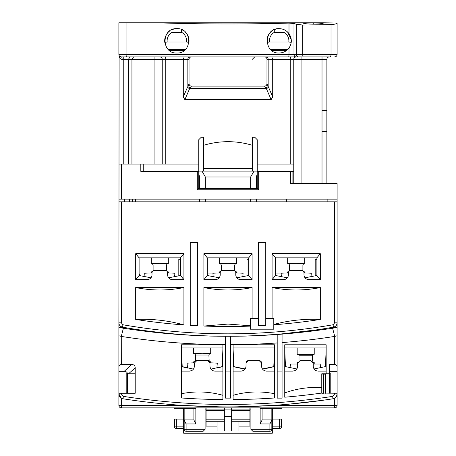 <?xml version="1.0" encoding="UTF-8"?>
<svg xmlns="http://www.w3.org/2000/svg" width="456" height="456" viewBox="0 0 456 456"><rect width="100%" height="100%" fill="white"/><g stroke="black" fill="none" stroke-linecap="round" stroke-linejoin="round"><path stroke-width="0.68" d="M198.77 171.131L257.23 171.131M257.23 173.856L256.494 176.58L257.23 176.58M250.652 188.06L250.652 176.974L205.348 176.974L205.348 188.06M250.652 176.974L254.026 171.131M201.974 171.131L205.348 176.974M198.77 176.58L199.506 176.58L198.77 173.856M135.449 201.82L135.449 199.135M256.494 201.82L256.494 199.135M256.494 188.06L256.494 176.58M205.348 199.135L205.348 201.82M250.652 201.82L250.652 199.135M199.506 176.58L199.506 188.06M199.506 199.135L199.506 201.82M327.858 199.135L327.858 201.82M286.453 199.135L286.453 201.82M271.839 408.359L271.839 420.05L269.895 423.943L269.895 429.301L271.839 429.301A1.949 1.949 0 0 1 269.895 431.251L252.841 431.251L250.897 429.301L269.895 429.301L269.895 431.251A1.949 1.949 0 0 0 271.269 430.681M193.903 408.359L193.903 420.05L195.852 423.943L195.852 408.359L174.414 408.359L174.414 407.869M262.097 408.359L262.097 420.05L260.148 423.943L260.148 408.359L281.586 408.359L281.586 407.869M250.897 407.869L250.897 429.301M193.903 419.075L184.161 419.075L184.161 429.301A1.949 1.949 0 0 0 186.105 431.251A1.949 1.949 0 0 1 184.161 429.301L186.105 429.301L186.105 431.251L203.159 431.251L205.103 429.301L205.103 407.869M271.839 420.05L271.839 429.301M184.161 419.075L184.161 408.359M271.839 419.075L262.097 419.075M184.161 420.05L186.105 423.943L195.852 423.943M224.346 416.396L231.654 416.396M272.329 408.359L272.329 433.2L183.671 433.2L183.671 408.359M176.364 419.075L174.414 419.075L174.414 426.867A1.459 1.459 0 0 0 175.879 428.327A1.459 1.459 0 0 1 174.414 426.867L176.364 426.867L176.364 419.075L183.671 419.075M183.671 426.867L176.364 426.867L176.364 428.327L183.671 428.327L175.879 428.327A1.459 1.459 0 0 1 174.414 426.867L174.414 419.075M272.329 419.075L281.586 419.075L281.586 426.867A1.459 1.459 -90 0 1 280.121 428.327L272.329 428.327L279.636 428.327L279.636 426.867L272.329 426.867M274.763 428.327L274.449 428.327M273.617 428.327L272.773 428.327M231.654 407.869L231.654 431.005L238.961 431.005L238.961 426.138L249.922 426.138L249.922 407.869M231.654 409.089L249.922 409.089L224.346 409.089L224.346 407.869M206.078 407.869L206.078 409.089L224.346 409.089L224.346 431.005L204.1 431.005M231.654 421.264L238.961 421.264L238.961 426.138M224.346 409.089L206.078 409.089L206.078 426.138L217.039 426.138L217.039 431.005M249.922 409.089L250.897 409.089M205.103 409.089L206.078 409.089M217.039 426.138L217.039 421.264L224.346 421.264M251.9 431.005L238.961 431.005M238.961 421.264L249.922 421.264M206.078 421.264L217.039 421.264M220.248 263.654L228 263.368L235.644 263.688M236.527 272.99L236.527 271.867L235.49 271.753M242.791 276.877L243.099 273.326A15.099 0.405 180 0 0 235.792 272.979M220.356 263.688L228 263.357L235.752 263.654M220.51 271.753L219.473 271.867L219.473 272.99M220.208 272.979A15.099 0.405 180 0 0 212.901 273.326L213.208 276.877M297.169 347.957L297.169 354.283L314.218 354.283L314.218 347.957M312.4 361.209A1.459 1.459 0 0 1 312.394 361.106L312.394 355.748A1.459 1.459 0 0 1 313.853 354.283M312.394 355.748L298.999 355.748A1.459 1.459 0 0 0 297.534 354.283M298.999 355.748L298.999 360.884M313.853 362.566A1.459 1.459 0 0 1 313.152 362.389M314.218 364.03L314.218 362.566L313.198 362.566M297.711 362.566L297.169 362.566L297.169 364.03M320.46 367.901L320.796 364.03L313.243 364.03M297.66 364.03L290.597 364.03L290.945 368.003M152.053 263.654L159.805 263.368L167.443 263.688M168.327 272.99L168.327 271.867L167.289 271.753M174.591 276.877L174.904 273.326A15.099 0.405 180 0 0 167.597 272.979M152.161 263.688L159.805 263.357L167.551 263.654M152.315 271.753L151.278 271.867L151.278 272.99M152.008 272.979A15.099 0.405 180 0 0 144.7 273.326L145.014 276.877M288.448 263.654L296.195 263.368L303.838 263.688M304.722 272.99L304.722 271.867L303.685 271.753M310.986 276.877L311.3 273.326A15.099 0.405 180 0 0 303.992 272.979M288.557 263.688L296.195 263.357L303.947 263.654M288.711 271.753L287.673 271.867L287.673 272.99M288.403 272.979A15.099 0.405 180 0 0 281.095 273.326L281.409 276.877M222.887 349.416L222.152 366.692A68.195 68.195 0 0 1 216.862 368.083L217.284 363.295A15.099 0.524 180 0 0 209.965 362.839M191.583 370.648L189.519 371.11L181.482 371.11L181.482 366.464A68.195 68.195 0 0 0 187.501 368.083L187.08 363.295A15.099 0.524 180 0 1 194.398 362.839M194.507 353.651L202.185 353.269A8.527 0.296 0 0 1 210.706 353.554A8.527 0.296 0 0 1 209.749 353.691M210.706 362.856L210.706 361.83A8.527 0.296 180 0 0 209.549 361.682M194.621 353.691A8.527 0.296 0 0 1 193.657 353.554A8.527 0.296 0 0 1 202.185 353.257L209.857 353.651M194.815 361.682A8.527 0.296 180 0 0 193.657 361.83L193.657 362.856M250.407 326.108L250.407 318.482L252.111 318.482L252.111 287.548L203.889 287.548L203.889 326.04A606.172 606.172 0 0 0 250.407 326.108L250.407 329.198L273.788 329.198L273.788 324.786A606.172 606.172 0 0 0 320.312 319.451L320.312 287.548L272.084 287.548L272.084 318.482L265.751 318.482L265.751 242.734L258.444 242.734L258.444 318.482L252.111 318.482M203.889 326.04L228 324.085L250.407 325.772M315.193 275.943L315.193 259.299L316.897 259.299M180.508 259.299L178.803 259.299L178.803 275.943M248.702 259.299L246.998 259.299L246.998 275.943M139.587 275.629L139.587 273.913L139.103 273.913M275.492 273.913L281.147 273.913M207.298 273.913L212.952 273.913M135.689 279.636L147.14 279.636A4.873 4.873 0 0 0 152.008 274.763L152.008 272.939A2.434 2.434 0 0 1 154.447 270.499L165.163 270.499A2.434 2.434 0 0 1 167.597 272.939L167.597 274.763A4.873 4.873 0 0 0 172.471 279.636L183.916 279.636L183.916 253.696L135.689 253.696L135.689 279.636L139.103 275.498L139.103 257.834L180.508 257.834L180.508 275.498L168.652 277.789M287.348 277.789L275.492 275.498L275.492 257.834L316.897 257.834L320.312 253.696L272.084 253.696L272.084 279.636L283.529 279.636A4.873 4.873 0 0 0 288.403 274.763L288.403 272.939A2.434 2.434 0 0 1 290.837 270.499L301.553 270.499A2.434 2.434 0 0 1 303.992 272.939L303.992 274.763A4.873 4.873 0 0 0 308.86 279.636L320.312 279.636L320.312 253.696M203.889 279.636L207.298 275.498L207.298 257.834L248.702 257.834L252.111 253.696L203.889 253.696L203.889 279.636L215.335 279.636A4.873 4.873 0 0 0 220.208 274.763L220.208 272.939A2.434 2.434 0 0 1 222.642 270.499L233.358 270.499A2.434 2.434 0 0 1 235.792 272.939L235.792 274.763A4.873 4.873 0 0 0 240.665 279.636L252.111 279.636L252.111 253.696M292.889 183.551L292.889 171.37L290.466 171.37L290.466 183.551L337.115 183.551L337.115 327.493L331.558 327.493M336.887 324.233L337.115 322.899M337.115 201.82L334.681 201.82L334.681 322.842L337.115 322.842L337.064 323.498M336.87 324.284L336.169 325.561M334.932 326.633L333.484 327.163A615.919 615.919 0 0 1 122.516 327.163A4.383 4.383 0 0 1 118.885 322.842L119.096 55.45M334.681 322.842L333.062 324.763A613.48 613.48 0 0 1 122.938 324.763L121.319 322.842L121.319 201.82L118.885 201.82M121.319 201.82L334.681 201.82M208.899 335.964C207.702 336.289 248.286 336.289 247.101 335.964M140.323 329.99C139.029 330.172 179.778 334.738 178.524 334.271C179.789 334.744 139.04 330.172 140.323 329.99M280.4 334.031L277.487 334.271C276.211 334.744 316.96 330.172 315.677 329.99L280.862 333.991M333.062 324.763L333.484 327.163A4.383 4.383 0 0 0 337.115 322.842A4.383 4.383 0 0 1 333.484 327.163A615.919 615.919 0 0 1 122.516 327.163A4.383 4.383 0 0 1 118.885 322.842C118.965 325.037 120.179 326.479 122.516 327.163L122.368 327.134M197.556 325.755A606.172 606.172 0 0 1 190.249 325.345L190.249 242.734L197.556 242.734L197.556 325.755M135.689 319.451A606.172 606.172 0 0 0 183.916 324.917L183.916 287.548L135.689 287.548L135.689 319.451C152.139 318.698 168.213 320.522 183.916 324.917M118.885 402.266L118.885 322.882M118.885 335.764L121.273 336.42L123.382 328.206L118.885 327.493L124.442 327.493M203.889 253.696L207.298 257.834M248.702 257.834L248.702 275.498L252.111 279.636M236.846 277.789L248.702 275.498M207.298 275.498L219.154 277.789M272.084 253.696L275.498 257.834M316.897 257.834L316.897 275.498L320.312 279.636M305.047 277.789L316.897 275.498M272.084 279.636L275.498 275.498M135.689 253.696L139.103 257.834M180.502 257.834L183.916 253.696M180.502 275.498L183.916 279.636M139.103 275.498L150.953 277.789M135.689 287.548C151.768 290.791 167.842 290.791 183.916 287.548M203.889 287.548C219.963 290.791 236.037 290.791 252.111 287.548M265.751 318.482L265.751 325.345A606.172 606.172 0 0 1 258.444 325.755L258.444 318.482M272.084 318.482L273.788 318.482L273.788 324.45C289.15 320.368 304.659 318.698 320.312 319.451M272.084 287.548C288.158 290.791 304.232 290.791 320.312 287.548M320.551 329.272L320.551 329.967L320.551 329.272M336.539 396.27L337.115 393.967A4.873 4.873 0 0 1 332.994 398.783A683.322 683.322 0 0 1 123.006 398.783L123.382 396.372C193.127 407.157 262.873 407.157 332.618 396.372L334.681 393.967L337.115 393.967A4.873 4.873 0 0 1 332.994 398.783A683.322 683.322 0 0 1 123.006 398.783A4.873 4.873 0 0 1 118.885 393.967L118.885 405.435L121.319 405.435L121.319 407.869A2.434 2.434 0 0 1 118.885 405.435A2.434 2.434 0 0 0 121.319 407.869A2.434 2.434 0 0 1 118.885 405.435A2.434 2.434 0 0 0 121.319 407.869L334.681 407.869A2.434 2.434 0 0 0 337.115 405.435L272.665 405.435M126.192 393.254L126.192 373.772L127.572 373.772C127.19 372.193 126.067 371.378 124.197 371.338L118.885 371.338L118.885 355.503M118.885 366.949C119.039 365.484 119.854 364.669 121.319 364.515L131.75 364.515C133.961 364.6 135.113 365.689 135.204 367.792L128.581 373.772L135.204 373.772L135.204 393.254L118.885 393.254M123.006 398.783A4.873 4.873 0 0 1 118.885 393.967L121.319 398.185L121.319 405.435L183.335 405.435M121.906 327.493L123.604 327.351M332.732 328.189A683.322 683.322 0 0 0 337.115 327.493L332.618 328.206A683.322 683.322 0 0 0 332.732 328.189L332.732 327.493L334.482 327.493M121.319 364.515L121.273 336.42M237.661 406.826L271.2 405.526L237.171 406.832M184.8 405.526L219.456 406.843L186.059 405.606M288.534 404.21L322.951 400.265L311.665 401.753M310.701 401.873L308.307 402.158M307.253 402.283L288.295 404.233M227.92 336.26A683.322 683.322 0 0 1 225.566 336.26A683.322 683.322 0 0 1 118.885 327.493M121.319 336.425A691.763 691.763 0 0 0 225.566 344.696M135.204 373.772L135.204 367.792M334.681 398.185L334.681 407.869A2.434 2.434 -135.7 0 0 337.115 405.435L337.115 393.254L321.771 393.055A676.014 676.014 0 0 1 284.749 397.204L284.749 344.787L326.154 344.787L326.154 373.772L329.323 373.772L329.323 364.515L334.681 364.515C336.146 364.669 336.961 365.484 337.115 366.949L337.115 335.764L334.727 336.42L332.618 328.206A683.322 683.322 0 0 1 282.07 334.123A683.322 683.322 0 0 1 277.197 334.487A683.322 683.322 0 0 1 230.434 336.26A683.322 683.322 0 0 1 228.08 336.26M334.681 364.515L334.681 336.425A691.763 691.763 0 0 1 282.07 342.581M277.197 398.128L282.07 398.128L282.07 371.897L277.197 371.897L277.197 398.128M277.197 342.946A691.763 691.763 0 0 1 230.434 344.696M225.566 398.128L230.434 398.128L230.434 371.897L225.566 371.897L225.566 398.128M181.482 344.787L222.887 344.787L222.887 399.57A676.014 676.014 0 0 1 181.482 397.985L181.482 344.787M233.113 344.787L274.518 344.787L274.518 397.985A676.014 676.014 0 0 1 233.113 399.57L233.113 344.787M127.651 393.254L127.651 373.772M225.566 336.26L225.566 371.897M230.434 336.26L230.434 371.897M277.197 334.487L277.197 371.897M282.07 334.123L282.07 371.897M284.749 347.957L326.154 347.957M326.154 371.11L318.117 371.11C315.17 370.831 313.546 369.206 313.243 366.236L313.243 363.056L310.81 360.616L300.094 360.616L297.66 363.056L297.66 366.236C297.352 369.212 295.727 370.836 292.786 371.11L284.749 371.11L284.749 366.464A73.068 73.068 0 0 0 285.479 366.675L284.749 349.416M284.749 392.924C296.628 388.592 308.968 386.842 321.771 387.663L321.771 393.055M321.771 393.254L323.72 393.254L323.72 374.45L321.771 375.277M222.887 399.57L222.887 395.306C209.224 391.482 195.424 390.946 181.482 393.71L181.482 397.985M181.482 347.957L222.887 347.957M274.518 397.985L274.518 393.71C260.627 390.946 246.821 391.476 233.113 395.306M233.113 347.957L274.518 347.957M243.299 370.608L241.15 371.11L233.113 371.11L233.113 366.464A73.068 73.068 0 0 0 233.848 366.675L233.113 349.416M337.115 327.493L337.115 335.764M337.115 366.949L337.115 393.254M337.115 355.503L337.115 371.338L329.323 371.338M337.115 393.967L337.115 402.266M128.581 373.772L127.572 373.772M329.323 393.254L329.323 373.772L330.782 373.772L330.782 393.254M321.771 387.663L321.771 373.772L326.154 373.772M189.519 371.11C192.46 370.836 194.085 369.212 194.387 366.236L194.387 363.056L196.827 360.616L207.543 360.616L209.977 363.056L209.977 366.236C210.273 369.206 211.897 370.831 214.85 371.11L222.887 371.11M222.152 366.692L222.152 366.692A68.195 68.195 0 0 0 222.887 366.464L210.923 369.121M182.212 366.692L181.482 349.416M241.15 371.11C244.097 370.836 245.716 369.212 246.023 366.236L246.023 363.056L248.457 360.616L259.173 360.616L261.613 363.056L261.613 366.236C261.909 369.206 263.534 370.831 266.481 371.11L274.518 371.11M274.518 349.416L273.788 366.675A73.068 73.068 0 0 0 274.518 366.464L262.434 368.95A4.873 4.873 0 0 1 261.613 366.236M325.31 373.772L323.72 374.45M246.023 366.236L246.023 363.056A2.434 2.434 0 0 1 248.457 360.616L259.173 360.616A2.434 2.434 0 0 1 261.613 363.056M194.621 361.693L194.963 361.483A2.434 2.434 0 0 1 195.185 361.255L195.265 361.135M209.937 353.634C209.811 353.32 209.458 353.782 208.882 355.013L195.487 355.013L195.487 360.371L208.882 360.371L209.179 361.255A2.434 2.434 0 0 1 209.401 361.483L209.749 361.693L209.401 361.483M296.833 368.95L284.749 366.464M326.154 366.464L314.07 368.95M292.786 371.11L294.924 370.614M326.154 349.416L325.424 366.675M325.424 373.772L325.424 393.254M213.67 370.962L212.804 370.66M265.25 370.95L264.4 370.642M273.788 366.675L273.788 366.675A73.068 73.068 0 0 1 262.434 368.95M233.848 366.675L233.848 366.675A73.068 73.068 0 0 0 245.197 368.95L233.113 366.464M193.447 369.121L181.482 366.464M174.443 28.888L172.22 29.56M168.264 32.194L166.736 34.046M165.739 35.842L164.793 39.142M164.673 40.823A12.175 12.175 0 0 0 164.77 42.362A12.175 12.175 0 0 1 165.608 36.155M166.736 34.04A12.175 12.175 0 0 1 170.099 30.689M176.854 53.004C161.179 53.825 161.139 27.845 176.854 28.648C192.529 27.833 192.569 53.791 176.854 53.004M276.746 28.882L274.535 29.554M267.262 38.179L268.111 35.671M268.749 34.485L270.55 32.199M272.392 30.689A12.175 12.175 0 0 0 267.205 38.441M279.146 53.004C263.471 53.814 263.431 27.856 279.146 28.648C283.216 28.739 286.505 30.409 289.001 33.664C292.085 38.452 292.085 43.223 289.001 47.983C286.516 51.226 283.233 52.902 279.146 53.004M326.861 110.483L326.861 131.431L322.016 131.431L322.016 110.483L326.861 110.483M274.278 29.663L274.278 32.541L284.02 32.541L284.02 29.663A12.175 12.175 0 0 1 289.001 33.664L289.001 23.102L293.983 23.518L293.983 54.463L296.309 54.463L296.309 24.231L293.983 23.518M171.98 29.663L171.98 32.541L181.722 32.541L181.511 29.572M281.945 28.973L279.146 28.648M267.068 42.362L269.473 41.986L288.819 41.986L291.23 42.362A12.175 12.175 0 0 0 291.327 40.823M179.197 28.87L176.854 28.648M164.77 42.362L167.181 41.986L186.527 41.986L188.932 42.362A12.175 12.175 0 0 0 185.444 32.194M266.971 83.687A2.434 2.434 0 0 1 264.531 86.127A2.434 2.434 0 0 0 266.971 83.687L272.699 96.843L271.138 99.625L266.338 88.561A2.434 1.026 156.3 0 0 268.55 87.341M190.027 88.042L187.849 86.566L189.029 83.733L189.029 59.331L187.849 59.331L187.849 86.566L187.45 87.341A2.434 1.026 -156.3 0 0 189.662 88.561L266.338 88.561L264.531 86.127L191.469 86.127A2.434 2.434 0 0 1 189.029 83.687A2.434 2.434 0 0 0 191.469 86.127L189.662 88.561L184.862 99.625L183.301 96.843L183.301 59.331L184.218 56.897L165.106 56.897A2.434 0.667 -90 0 1 165.773 59.331L162.239 59.331A2.434 2.434 0 0 0 159.805 56.897L165.106 56.897M272.699 96.843L272.699 59.331L271.782 56.897L296.195 56.897A2.434 2.434 0 0 0 293.761 59.331L266.971 59.331L266.971 83.733C266.806 85.215 265.979 86.019 264.491 86.155M265.973 88.042L268.151 86.566L268.151 59.331A2.434 1.847 90 0 0 266.31 56.897M264.531 86.127L191.469 86.127M189.029 83.733L189.029 83.733C189.194 85.215 190.021 86.024 191.509 86.155M257.23 164.063L257.23 188.294L258.689 189.753L197.311 189.753L198.77 188.294L198.77 139.707L201.21 137.273L203.644 137.273L203.644 145.287C219.883 140.482 236.117 140.482 252.356 145.287L252.356 137.273L254.79 137.273L257.23 139.707L257.23 164.063L293.761 164.063L293.761 59.331A2.434 2.434 0 0 1 296.195 56.897L281.586 56.897M289.001 23.102C244.935 24.322 200.959 24.219 157.086 22.8L302.773 22.8C303.274 24.493 323.218 24.493 323.72 22.8L337.115 23.017C336.904 23.763 334.875 24.293 331.027 24.607L302.744 25.052L296.309 24.231M287.605 32.057L291.281 39.803M286.699 50.377L271.599 50.377M337.115 23.017L337.115 54.463L302.744 54.463L302.744 25.052M293.761 59.331L301.068 59.331L301.068 56.897L329.323 56.897A2.434 2.434 0 0 0 326.884 59.331L326.884 183.551M266.971 59.331A2.434 2.434 90 0 0 264.531 56.897A2.434 2.434 90 0 1 266.971 59.331M302.288 56.897L121.319 56.897A2.434 0.809 -90 0 1 122.134 59.331C120.43 59.474 119.347 57.849 118.885 54.463L118.885 22.8L157.086 22.8M334.681 56.897A2.434 2.434 0 0 0 337.115 54.463A2.434 2.434 0 0 1 334.681 56.897M123.758 164.063L123.758 56.897L126.717 56.897A2.434 0.638 -90 0 1 126.078 54.463L118.885 54.463A2.434 2.434 0 0 0 121.319 56.897L130.091 56.897L128.381 59.331L122.134 59.331M154.932 56.897L154.932 59.331L131.932 59.331L133.636 56.897M154.932 164.063L154.932 59.331L162.239 59.331A2.434 2.434 90 0 0 159.805 56.897A2.434 2.434 0 0 1 162.239 59.331L162.239 164.063M165.773 164.063L165.773 59.331L187.849 59.331A2.434 1.847 -90 0 1 189.69 56.897L191.469 56.897A2.434 2.434 -90 0 0 189.029 59.331A2.434 2.434 -90 0 1 191.469 56.897M187.45 87.341L183.301 96.843M128.381 164.063L128.381 59.331L131.932 59.331L131.932 164.063M181.722 29.663L181.722 29.663A12.175 12.175 0 0 1 183.591 30.683M185.136 31.897L186.971 34.052M302.773 22.8L323.72 22.8M184.401 50.377L169.301 50.377M287.599 49.59L270.699 49.59M185.301 49.59L168.401 49.59M121.319 56.897L119.837 56.396M293.761 164.063L293.761 183.551M271.138 99.625L184.862 99.625M198.77 164.063L118.885 164.063M143.241 164.063L143.241 171.37M198.77 188.294L257.23 188.294M198.77 188.06L257.23 188.06M292.889 171.37L293.761 171.37M118.885 199.135L337.115 199.135M197.311 189.753L197.311 171.37L198.77 171.37M197.311 171.37L140.807 171.37L140.807 164.063M290.466 171.37L257.23 171.37M252.356 145.287L252.356 168.452L203.644 168.452L203.644 171.131M203.644 145.287L203.644 168.452M252.356 168.452L252.356 171.131M124.727 199.135L124.727 201.82M129.601 199.135L129.601 201.82M254.744 56.897L252.282 59.331M132.525 201.82L132.525 199.135M177.766 56.897L184.401 56.897M287.918 56.897L288.887 56.897M269.895 423.943L260.148 423.943M205.103 429.301L186.105 429.301L186.105 423.943M279.636 419.075L279.636 426.867L281.586 426.867M231.654 410.548L249.922 410.548M249.922 419.805L231.654 419.805M206.078 410.548L224.346 410.548M224.346 419.805L206.078 419.805M235.815 263.642C235.735 263.277 235.364 263.75 234.697 265.05L221.302 265.05L221.302 270.402L234.697 270.402L234.823 270.989M167.62 263.642C167.534 263.277 167.164 263.75 166.503 265.05L153.108 265.05L153.108 270.402L166.503 270.402L166.622 270.989M304.01 263.642C303.93 263.277 303.559 263.75 302.892 265.05L289.497 265.05L289.497 270.402L302.892 270.402L303.018 270.989M122.938 324.763L122.516 327.163M118.885 322.842L121.319 322.842M118.885 393.967L121.319 393.967L121.319 393.254M123.382 396.372L121.319 393.967M334.681 393.967L334.681 393.254M332.994 398.783L332.618 396.372M271.2 405.526L259.51 406.171M317.593 400.995L322.945 400.265M131.75 364.515L124.197 371.338M162.239 59.331A2.434 2.434 90 0 0 159.805 56.897M274.278 32.251L284.02 32.251M171.98 32.251L181.722 32.251M284.02 32.387A9.741 9.741 0 0 1 288.819 41.986M181.722 32.387A9.741 9.741 0 0 1 186.527 41.986M269.473 41.986A9.741 9.741 0 0 1 274.278 32.387M296.092 56.897A2.434 2.109 -90 0 1 293.983 54.463L289.001 54.463L289.001 47.983M331.027 24.607L331.027 54.463A2.434 0.912 -90 0 1 330.115 56.897M303.246 56.897A2.434 0.502 -90 0 1 302.744 54.463L296.309 54.463A2.434 2.109 -90 0 0 298.418 56.897M171.98 32.387A9.741 9.741 0 0 0 167.181 41.986M290.227 164.063L290.227 59.331A2.434 0.667 90 0 1 290.894 56.897M326.884 59.331L322.016 59.331L322.016 56.897M322.016 110.483L322.016 59.331L301.068 59.331L301.068 183.551M288.62 56.897A2.434 0.382 -90 0 0 289.001 54.463L126.078 54.463L126.078 22.8M322.016 183.551L322.016 131.431M313.243 22.8L313.243 24.162M121.319 164.063L121.319 199.135M258.689 171.37L258.689 189.753M176.364 428.327L175.879 428.327M236.527 257.834L236.527 263.585M220.185 263.642C220.265 263.277 220.636 263.75 221.302 265.05M234.697 265.05L234.697 270.402M221.302 270.402L221.177 270.989M219.473 257.834L219.473 263.585M168.327 257.834L168.327 263.585M151.99 263.642C152.07 263.277 152.441 263.75 153.108 265.05M166.503 265.05L166.503 270.402M153.108 270.402L152.982 270.989M151.278 257.834L151.278 263.585M304.722 257.834L304.722 263.585M288.38 263.642C288.466 263.277 288.836 263.75 289.497 265.05M302.892 265.05L302.892 270.402M289.497 270.402L289.378 270.989M287.673 257.834L287.673 263.585M209.03 354.375L209.737 353.696M210.706 347.957L210.706 353.554M194.433 353.634C194.552 353.32 194.906 353.782 195.487 355.013M208.882 355.013L209.179 361.255M195.487 360.371L195.185 361.255M216.862 368.083L217.284 363.295M193.657 347.957L193.657 353.554M187.501 368.083L187.08 363.295M209.167 335.975L210.273 336.009M210.609 336.015L212.576 336.072M213.653 336.095L215.021 336.123M241.406 336.118L243.242 336.072M244.49 336.043L245.083 336.026M246.092 335.998L246.878 335.975M209.127 335.975L210.227 336.004M210.729 336.021L212.348 336.066M212.969 336.078L214.708 336.118M241.213 336.123L242.797 336.083M244.017 336.055L245.094 336.026M245.573 336.009L246.833 335.975M140.585 330.03L141.673 330.184M142.004 330.229L143.919 330.497M145.065 330.651L146.256 330.817M172.858 333.792L174.648 333.946M175.788 334.048L176.301 334.088M177.196 334.162L178.302 334.254M140.545 330.024L141.656 330.178M142.249 330.264L143.646 330.457M173.343 333.832L173.913 333.883M174.893 333.969L178.256 334.254M278.474 334.191L278.844 334.162M279.157 334.134L281.113 333.969M283.056 333.798L283.432 333.763M310.171 330.754L311.773 330.537M312.616 330.423L313.318 330.326M314.207 330.201L312.303 330.469M277.704 334.254L278.753 334.168M279.289 334.123L280.919 333.986M281.637 333.923L283.25 333.781M309.869 330.799L311.345 330.6M236.852 406.837L239.651 406.798M240.791 406.775L248.383 406.592M186.088 405.606L188.003 405.726M189.058 405.783L190.123 405.846M211.367 406.695L211.669 406.701M214.046 406.752L215.3 406.775M216.281 406.798L219.148 406.837M288.608 404.204L291.464 403.942M292.444 403.851L293.487 403.748M296.121 403.492L296.417 403.463M301.068 56.897L296.195 56.897"/></g></svg>
